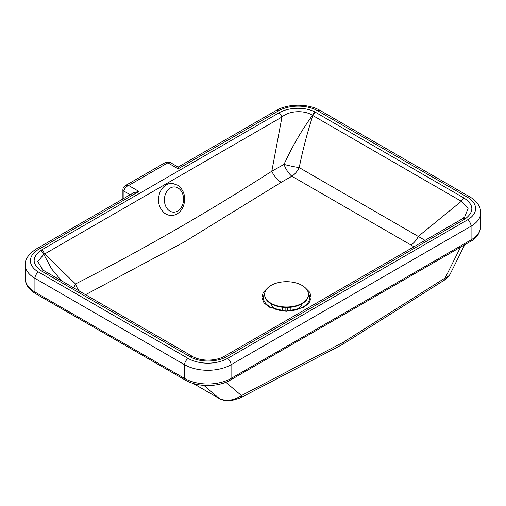<?xml version="1.0" encoding="UTF-8"?>
<svg xmlns="http://www.w3.org/2000/svg" width="506" height="506" viewBox="0 0 506 506"><rect width="100%" height="100%" fill="white"/><g stroke="black" fill="none" stroke-linecap="round" stroke-linejoin="round"><path stroke-width="0.76" d="M271.811 171.23C206.593 212.994 141.161 250.571 75.52 283.948L44.617 253.993L281.969 117.006C289.173 110.593 304.365 109.966 312.461 115.311A5.111 2.808 -62.3 0 1 315.124 112.092C305.169 106.589 288.047 107.234 278.787 112.964A5.111 2.947 60.1 0 1 281.969 117.006L271.811 171.23A14.598 7.969 -123.3 0 0 281.216 182.305L291.886 176.246A14.598 6.483 63.8 0 1 284.011 164.406L271.811 171.23M224.664 356.091A5.111 2.947 60.1 0 1 227.213 356.344L464.571 219.269A5.111 2.979 -120.5 0 0 461.978 219.035L224.664 356.091C216.479 361.063 201.862 361.486 193.254 356.869L193.254 356.869A5.111 2.808 117.7 0 0 190.876 357.217C200.819 362.713 217.928 362.087 227.213 356.344M193.267 356.875A5.111 2.808 117.7 0 0 193.254 356.869L192.9 356.673A5.111 2.947 -60 0 1 192.919 356.686M315.655 112.383A5.111 2.947 120 0 0 312.847 115.558L461.327 201.28A5.111 2.947 -60 0 1 464.135 198.105L315.124 112.092M425.129 240.407L299.223 167.606A14.598 8.431 -60 0 1 291.886 176.246L410.992 245.012A14.598 8.431 120 0 0 418.329 236.372L461.327 201.28L468.101 208.371L464.685 216.979L462.674 218.598A5.111 3.175 55.9 0 1 465.533 218.662C474.381 211.603 473.913 204.753 464.135 198.105M278.787 112.964L41.429 250.04A5.111 2.979 59.5 0 1 44.617 253.993L43.807 254.341L51.587 268.888L61.593 280.862M312.461 115.311L312.847 115.558C307.287 132.68 302.746 150.029 299.223 167.606A14.598 1.347 12.2 0 1 284.011 164.406C291.703 147.448 301.184 131.079 312.461 115.311M190.345 356.926A5.111 2.947 -60 0 1 192.9 356.673L44.42 270.95A5.111 2.947 120 0 0 41.865 271.203L190.876 357.217M44.42 270.95L42.795 269.9L37.773 261.494L43.807 254.341A5.111 3.175 -124.1 0 0 40.467 250.647C31.619 257.706 32.087 264.556 41.865 271.203M79.328 291.102A14.598 8.944 -116.4 0 1 75.52 283.948A14.598 7.071 -46.8 0 0 73.895 287.965M410.992 245.012L414.022 246.827M85.565 294.701L183.76 242.285L281.216 182.305M267.693 287.914L263.183 292.487L261.88 297.673L263.961 302.778L269.11 307.104L286.124 311.342L303.391 307.597L308.932 303.189L311.209 297.876L309.9 292.449L305.194 287.718M460.517 247.2L445.217 277.914A5.111 2.808 57.7 0 1 444.331 280.147L444.331 280.147C445.002 280.046 446.627 278.54 449.22 275.631L450.131 274.113C449.334 275.643 447.696 276.915 445.217 277.914L343.327 342.233A5.111 2.808 57.7 0 1 342.442 344.466L342.442 344.466A5.111 2.808 57.7 0 1 342.277 344.561M193.096 383.415L219.598 398.722C220.218 399.974 229.534 401.416 231.4 400.625L240.198 398.001A5.111 3.087 -117.6 0 0 240.198 398.001A5.111 3.087 -117.6 0 0 241.438 395.559L343.327 342.233A5.111 3.087 62.4 0 1 342.088 344.675L342.088 344.675A5.111 5.111 0 0 0 342.442 344.466L444.331 280.147M225.84 382.27L241.438 395.559C233.677 400.619 226.315 401.612 219.345 398.538L193.216 383.453M123.957 198.358L123.957 191.148C124.242 188.529 125.792 186.638 128.606 185.487L125.317 185.651C123.78 186.587 122.971 187.922 122.888 189.655L122.888 189.655A3.65 2.106 0 0 0 123.957 191.148L130.206 194.753M166.006 162.16L167.834 162.837L169.655 162.16L166.006 162.16L125.317 185.651M169.655 162.16L178.156 167.069L178.156 168.795L278.553 110.833A27.741 16.015 180 0 1 317.781 110.833L467.468 197.258A27.741 16.015 180 0 1 467.468 219.901L227.447 358.476A27.741 16.015 180 0 1 188.219 358.476L38.532 272.057A27.741 16.015 180 0 1 38.532 249.407L138.929 191.445L133.818 192.666L35.977 249.154A5.111 2.947 60 0 1 38.532 249.407M308.337 293.063C311.234 298.432 309.375 303.157 302.765 307.231L297.073 309.564C291.311 311.152 285.365 311.38 279.236 310.235L270.191 307.003A2.188 1.265 120 0 0 269.11 307.104M270.191 307.003L270.191 307.003C263.708 302.967 261.893 298.331 264.758 293.094M271.305 303.91A15.332 8.849 0 0 0 276.137 309.489M296.503 309.723A15.332 8.849 0 0 0 301.797 303.91M290.874 310.747L290.874 307.231M285.915 307.477L285.915 310.943M285.846 310.943L285.846 307.471M287.376 307.471L287.376 310.95M282.234 307.231L282.234 310.697M264.651 294.347L264.651 294.84A21.897 12.644 0 0 0 286.548 307.477A21.897 12.644 0 0 0 308.451 294.84L308.451 294.347A21.897 12.644 0 0 0 302.038 285.409A21.897 12.644 0 0 0 278.167 282.664A21.897 12.644 0 0 0 264.651 294.347A21.897 12.644 0 0 0 278.167 306.029A21.897 12.644 0 0 0 302.038 303.29A21.897 12.644 0 0 0 308.451 294.347M462.655 218.617A5.111 3.175 55.9 0 1 462.674 218.598L461.978 219.035M464.571 219.269L465.533 218.662M41.429 250.04L40.467 250.647M138.929 191.445L128.606 185.487L167.834 162.837L178.156 168.795M219.598 398.722A5.111 2.947 -60 0 1 219.345 398.538L203.924 385.395M470.321 241.539A3.65 2.106 -120 0 0 471.08 239.869A32.846 18.962 180 0 0 480.7 226.46C479.884 233.475 476.424 238.503 470.321 241.539L230.306 380.114C218.282 387.311 197.391 387.311 185.367 380.114L35.679 293.689A3.65 2.106 -60 0 1 34.92 292.019A32.846 18.962 180 0 1 25.3 278.61L25.3 264.904A32.846 18.962 0 0 0 34.92 278.313A5.111 2.947 -60 0 1 38.532 272.057M185.367 380.114A3.65 2.106 -60 0 1 184.608 378.444L34.92 292.019L34.92 278.313L184.608 364.731A5.111 2.947 -60 0 1 188.219 358.476M230.306 380.114A3.65 2.106 -120 0 0 231.065 378.444A32.846 18.962 180 0 1 184.608 378.444L184.608 364.731A32.846 18.962 0 0 0 231.065 364.731A5.111 2.947 -120 0 0 227.447 358.476M467.468 219.901A5.111 2.947 60 0 1 471.08 226.163L471.08 239.869L231.065 378.444L231.065 364.731L471.08 226.163A32.846 18.962 0 0 0 480.7 212.754C480.921 208.105 478.031 201.73 470.023 197.005A5.111 2.947 -60 0 0 467.468 197.258M278.553 110.833A5.111 2.947 -120 0 0 275.998 110.58L178.156 167.069M317.781 110.833A5.111 2.947 -60 0 1 320.336 110.58C308.344 103.445 287.984 103.445 275.998 110.58M177.941 187.922A12.625 9.57 -87.2 0 1 182.698 204.456A12.625 9.57 -87.2 0 1 170.016 211.173A12.625 9.57 -87.2 0 1 165.26 194.639A12.625 9.57 -87.2 0 1 177.941 187.922M450.131 274.113L464.755 244.752M240.198 398.001L342.088 344.675M122.888 189.655L122.888 198.978M35.679 293.689C27.457 288.774 25.072 282.614 25.3 278.61M35.977 249.154C28.33 254.398 24.769 259.648 25.3 264.904M320.336 110.58L470.023 197.005M480.7 226.46L480.7 212.754M159.542 193.425C162.451 185.5 168.707 182.843 172.407 183.368L178.302 185.443C184.336 190.832 186.081 197.599 183.533 205.746C182.198 209.414 180.01 212.159 176.967 213.981C172.869 216.22 168.776 215.992 164.697 213.292C158.916 208.086 157.195 201.464 159.542 193.425"/></g></svg>
